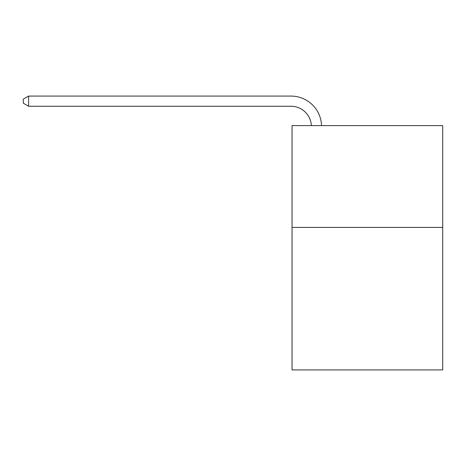 <?xml version="1.0" encoding="UTF-8"?>
<svg xmlns="http://www.w3.org/2000/svg" width="466" height="466" viewBox="0 0 466 466"><rect width="100%" height="100%" fill="white"/><g stroke="black" fill="none" stroke-linecap="round" stroke-linejoin="round"><path stroke-width="0.7" d="M442.7 227.402L442.7 369.917L292.042 369.917L292.042 125.604L442.7 125.604L442.7 227.402L292.042 227.402M311.358 125.604A20.358 20.358 -145.5 0 0 291.023 106.265L28.595 106.265L23.3 103.207L23.3 99.136L28.595 96.083L291.023 96.083A30.54 30.54 34.5 0 1 321.546 125.604M28.595 96.083L28.595 106.265"/></g></svg>
